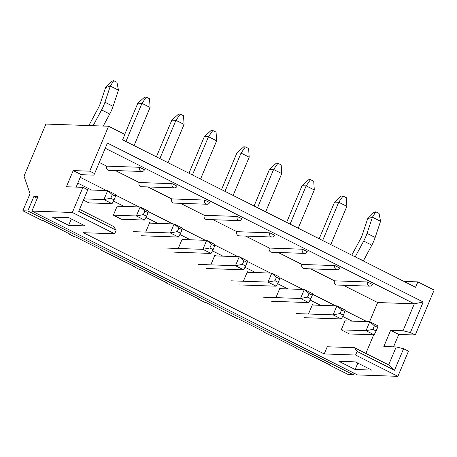 <?xml version="1.0" encoding="UTF-8"?>
<svg xmlns="http://www.w3.org/2000/svg" width="457" height="457" viewBox="0 0 457 457"><rect width="100%" height="100%" fill="white"/><g stroke="black" fill="none" stroke-linecap="round" stroke-linejoin="round"><path stroke-width="0.69" d="M296.319 348.394L297.141 348.423L271.098 335.318L270.276 335.289L263.763 332.011L264.586 332.039L238.543 318.935L237.72 318.906L205.987 302.551L205.164 302.523L198.652 299.244L199.475 299.272L166.097 282.86L166.919 282.889L140.876 269.779L140.053 269.75L133.541 266.477L134.364 266.505L100.986 250.093L101.808 250.122L75.765 237.012L74.937 236.983L68.43 233.71L69.253 233.738L43.209 220.628L42.381 220.6L22.85 210.768L27.797 210.94L353.358 374.78L348.411 374.609L328.874 364.777L329.703 364.806L296.319 348.394L296.456 348.08M328.874 364.777L329.011 364.463M76.136 187.102L81.352 174.688L93.725 175.117L94.593 173.62L89.709 171.164L108.589 126.241L124.87 134.432L122.602 139.825L415.607 287.282L417.869 281.895L403.931 281.409M372.878 329.366L376.128 331.005L377.642 327.412L374.386 325.772L372.878 329.366L366 330.719L369.776 321.734L345.035 320.871L341.259 329.857L349.399 333.953L374.14 334.815L366 330.719L341.259 329.857M263.763 332.011L263.9 331.691M313.645 305.076L312.479 304.488L308.704 313.473M231.208 315.627L231.339 315.307M281.089 288.693L279.924 288.104L276.148 297.09M198.652 299.244L198.784 298.924M248.534 272.309L247.368 271.721L243.592 280.707M166.097 282.86L166.228 282.54M215.978 255.926L214.813 255.337L211.037 264.323M133.541 266.477L133.673 266.157M183.423 239.542L182.257 238.954L178.481 247.934M100.986 250.093L101.117 249.773M150.867 223.153L149.702 222.57L145.92 231.55M68.43 233.71L68.561 233.39M113.365 215.167L121.505 219.263L144.498 220.063L136.363 215.967L113.365 215.167L117.146 206.187L140.139 206.981L148.274 211.077L148.102 212.665L144.846 211.025L143.332 214.619L146.588 216.258L148.102 212.665M352.004 321.117L342.659 316.41M320.614 305.316L310.103 300.026M288.059 288.933L277.548 283.643M255.503 272.549L244.992 267.259M222.947 256.166L212.436 250.876M190.392 239.782L179.881 234.492M157.836 223.399L145.954 217.418M124.115 206.427L113.422 201.046M91.56 190.043L77.804 183.12M68.67 225.324L52.389 217.132L68.887 217.709L85.162 225.901L68.67 225.324L71.349 218.949M79.569 209.357L113.559 226.461L116.169 230.197L114.661 233.79L83.317 232.699L324.23 353.941L355.575 355.032L397.893 376.334L408.467 351.176L403.588 348.72L394.522 370.279L357.083 351.439L355.575 355.032M357.083 351.439L354.472 347.703L327.252 346.754L324.23 353.941M355.158 369.507L338.883 361.316L355.375 361.887L371.655 370.079L355.158 369.507L357.842 363.126M373.695 334.798L365.863 353.432M83.454 200.115L88.949 202.879L112.045 203.685L103.905 199.589L83.968 198.892M108.589 126.241L45.911 124.064L24.004 176.173L30.025 193.699L22.85 210.768M116.169 230.197L78.73 211.351L87.795 189.792L82.911 187.336L72.337 212.488L114.661 233.79M27.797 210.94L33.841 196.567L37.965 196.71L31.921 211.083L72.337 212.488M31.921 211.083L357.483 374.929L397.893 376.334M393.551 346.846L398.772 334.433L415.264 335.004L434.15 290.086L417.869 281.895M354.026 373.186L353.358 374.78M89.709 171.164L73.211 170.592L66.414 186.759L82.911 187.336M354.472 347.703L388.656 364.903L396.208 346.937L383.834 346.509L390.632 330.337L403.005 330.765L414.333 303.814L105.253 148.262M94.593 173.62L107.429 143.075L423.222 302.003L410.386 332.547L415.264 335.004M369.564 321.728L377.631 302.534L414.333 303.814L423.222 302.003M367.485 281.975L372.369 284.431A2.965 2.691 -88 0 1 369.827 286.162A2.965 2.691 -88 0 1 367.485 281.975L334.495 280.827L310.709 268.859M377.631 302.534L343.264 285.242M139.596 167.285L144.481 169.741A2.965 2.691 -88 0 1 141.933 171.478A2.965 2.691 -88 0 1 139.596 167.285L106.607 166.137L99.283 162.458M172.152 183.668L177.036 186.13A2.965 2.691 -88 0 1 174.488 187.861A2.965 2.691 -88 0 1 172.152 183.668L139.162 182.526L115.375 170.552M204.707 200.052L209.592 202.514A2.965 2.691 -88 0 1 207.044 204.245A2.965 2.691 -88 0 1 204.707 200.052L171.718 198.909L147.931 186.936M237.263 216.441L242.147 218.897A2.965 2.691 -88 0 1 239.599 220.628A2.965 2.691 -88 0 1 237.263 216.441L204.273 215.293L180.486 203.319M269.819 232.824L274.703 235.281A2.965 2.691 -88 0 1 272.155 237.012A2.965 2.691 -88 0 1 269.819 232.824L236.829 231.676L213.042 219.703M302.374 249.208L307.258 251.664A2.965 2.691 -88 0 1 304.71 253.395A2.965 2.691 -88 0 1 302.374 249.208L269.384 248.06L245.598 236.086M334.93 265.591L339.814 268.048A2.965 2.691 -88 0 1 337.272 269.779A2.965 2.691 -88 0 1 334.93 265.591L301.94 264.443L278.153 252.47M369.827 286.162L336.832 285.019A2.965 2.691 -88 0 1 334.495 280.827M337.272 269.779L304.276 268.63A2.965 2.691 -88 0 1 301.94 264.443M304.71 253.395L271.721 252.247A2.965 2.691 -88 0 1 269.384 248.06M272.155 237.012L239.165 235.863A2.965 2.691 -88 0 1 236.829 231.676M239.599 220.628L206.61 219.48A2.965 2.691 -88 0 1 204.273 215.293M207.044 204.245L174.054 203.097A2.965 2.691 -88 0 1 171.718 198.909M174.488 187.861L141.499 186.713A2.965 2.691 -88 0 1 139.162 182.526M141.933 171.478L108.943 170.33A2.965 2.691 -88 0 1 106.607 166.137M80.243 177.327L106.544 190.563M115.735 195.19L139.099 206.947M148.222 211.54L172.82 223.919M182.189 228.631L205.376 240.302M214.744 245.021L237.937 256.685M247.306 261.404L270.493 273.069M279.861 277.787L303.048 289.458M312.417 294.171L335.604 305.842M344.972 310.554L366.988 321.637M33.841 196.567L37.297 198.304M396.208 346.937L403.588 348.72M390.632 330.337L398.772 334.433M410.386 332.547L403.005 330.765M81.352 174.688L73.211 170.592M388.656 364.903L394.522 370.279M114.033 199.875L115.547 196.282L112.291 194.642L110.777 198.235L114.033 199.875L112.045 203.685M88.995 125.561L89.435 124.521A1.999 0.771 116.7 0 1 89.646 124.076L98.512 107.595A9.883 3.81 -63.3 0 0 100.186 103.75L105.578 87.584L111.805 81.272L113.707 80.666L116.958 82.306L118.466 90.166L113.073 106.338A19.754 7.615 116.7 0 1 109.731 114.027L103.253 126.058M118.466 90.166L110.326 86.07L104.933 102.242A19.754 7.615 116.7 0 1 101.591 109.931L93.119 125.704M93.519 125.721L93.182 125.549M87.744 189.912L107.681 190.603L115.821 194.699L115.547 196.282M110.777 198.235L103.905 199.589L107.681 190.603L112.291 194.642M113.707 80.666L110.326 86.07L105.578 87.584M340.094 313.519L343.35 315.159L344.858 311.565L341.602 309.926L340.094 313.519L333.119 314.867L296.102 313.582M343.35 315.159L341.259 318.963L304.242 317.678M341.259 318.963L333.119 314.867L336.895 305.887L345.035 309.983L344.858 311.565M319.186 238.76L334.593 202.108L341.385 195.979L343.036 196.036L346.292 197.675L346.857 206.353L330.782 244.592M346.857 206.353L338.717 202.251L322.642 240.496M312.251 305.03L336.895 305.887L341.602 309.926M343.036 196.036L338.717 202.251L334.593 202.108M307.538 297.136L310.794 298.775L312.302 295.182L309.046 293.543L307.538 297.136L300.563 298.484L263.546 297.199M310.794 298.775L308.704 302.58L271.687 301.294M308.704 302.58L300.563 298.484L304.339 289.498L312.479 293.594L312.302 295.182M286.63 222.376L302.037 185.725L308.829 179.595L310.48 179.652L313.736 181.286L314.302 189.963L298.227 228.209M314.302 189.963L306.161 185.868L290.086 224.113M279.695 288.641L304.339 289.498L309.046 293.543M310.48 179.652L306.161 185.868L302.037 185.725M124.738 134.369L137.837 103.208L144.629 97.078L146.274 97.135L149.53 98.769L150.096 107.446L134.067 145.594M150.096 107.446L141.961 103.351L125.926 141.499M146.274 97.135L141.961 103.351L137.837 103.208M143.332 214.619L136.363 215.967L140.139 206.981L144.846 211.025M146.588 216.258L144.498 220.063M209.872 247.985L213.122 249.625L214.636 246.032L211.38 244.392L209.872 247.985L202.897 249.333L165.88 248.048M213.122 249.625L211.037 253.429L174.02 252.144M211.037 253.429L202.897 249.333L206.673 240.348L214.813 244.444L214.636 246.032M188.964 173.22L204.37 136.574L211.163 130.439L212.813 130.496L216.07 132.136L216.635 140.813L200.56 179.058M216.635 140.813L208.495 136.717L192.42 174.962M182.029 239.491L206.673 240.348L211.38 244.392M212.813 130.496L208.495 136.717L204.37 136.574M177.31 231.602L180.566 233.236L182.08 229.643L178.824 228.009L177.31 231.602L170.341 232.95L133.324 231.659M180.566 233.236L178.476 237.046L141.464 235.755M178.476 237.046L170.341 232.95L174.117 223.964L182.257 228.06L182.08 229.643M156.408 156.837L171.815 120.191L178.607 114.056L180.258 114.113L183.514 115.752L184.08 124.43L167.999 162.675M184.08 124.43L175.939 120.334L159.864 158.579M149.473 223.107L174.117 223.964L178.824 228.009M180.258 114.113L175.939 120.334L171.815 120.191M351.77 255.155L360.607 238.725A9.883 3.81 -63.3 0 0 362.281 234.881L367.674 218.714L373.9 212.402L375.803 211.797L379.059 213.436L380.561 221.297L375.168 237.469A19.754 7.615 116.7 0 1 371.827 245.158L363.424 260.776L355.198 256.88M380.561 221.297L372.421 217.201L367.028 233.373A19.754 7.615 116.7 0 1 363.686 241.062L355.283 256.68M374.386 325.772L369.776 321.734L377.916 325.83L377.642 327.412M375.803 211.797L372.421 217.201L367.674 218.714M374.14 334.815L376.128 331.005M274.983 280.752L278.239 282.392L279.747 278.799L276.491 277.159L274.983 280.752L268.008 282.1L230.991 280.815M278.239 282.392L276.148 286.196L239.131 284.911M276.148 286.196L268.008 282.1L271.784 273.115L279.924 277.21L279.747 278.799M254.075 205.993L269.481 169.341L276.274 163.212L277.925 163.269L281.181 164.903L281.746 173.58L265.671 211.825M281.746 173.58L273.606 169.484L257.531 207.729M247.14 272.258L271.784 273.115L276.491 277.159M277.925 163.269L273.606 169.484L269.481 169.341M242.427 264.369L245.683 266.008L247.191 262.415L243.935 260.776L242.427 264.369L235.452 265.717L198.435 264.432M245.683 266.008L243.592 269.813L206.575 268.527M243.592 269.813L235.452 265.717L239.228 256.731L247.368 260.827L247.191 262.415M221.519 189.609L236.926 152.958L243.718 146.823L245.369 146.88L248.625 148.519L249.191 157.197L233.116 195.442M249.191 157.197L241.05 153.101L224.975 191.346M214.584 255.874L239.228 256.731L243.935 260.776M245.369 146.88L241.05 153.101L236.926 152.958M113.073 106.338L104.933 102.242M109.731 114.027L101.591 109.931M375.168 237.469L367.028 233.373M371.827 245.158L363.686 241.062"/></g></svg>
